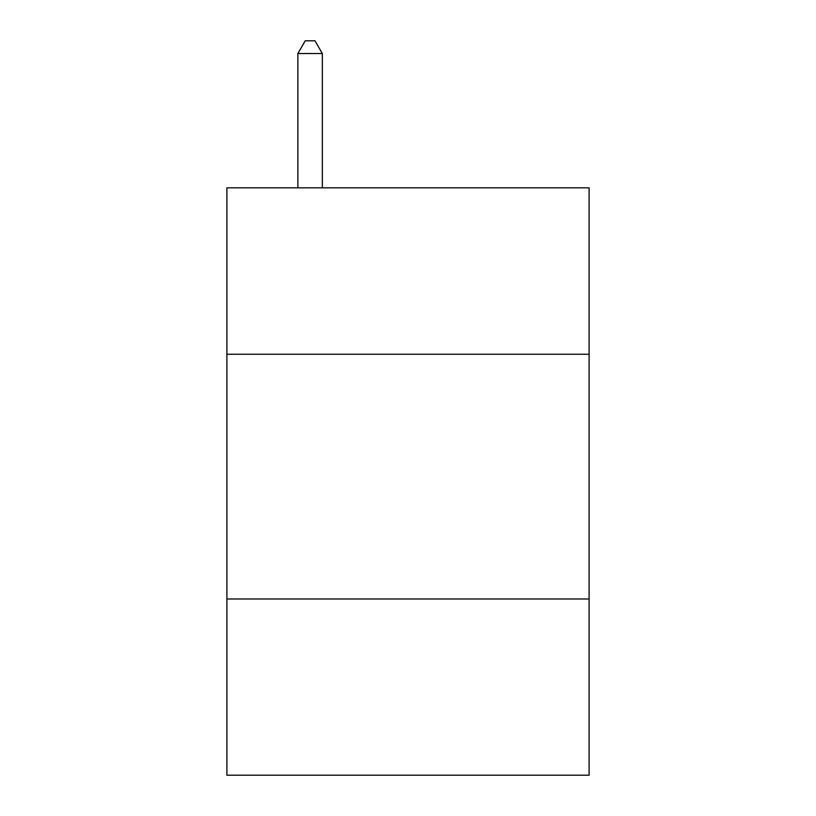<?xml version="1.0" encoding="UTF-8"?>
<svg xmlns="http://www.w3.org/2000/svg" width="816" height="816" viewBox="0 0 816 816"><rect width="100%" height="100%" fill="white"/><g stroke="black" fill="none" stroke-linecap="round" stroke-linejoin="round"><path stroke-width="1.22" d="M589.101 354.256L589.101 187.833L226.899 187.833L226.899 354.256L589.101 354.256L589.101 775.2L226.899 775.2L226.899 354.256M589.101 598.995L226.899 598.995M322.34 187.833L322.34 53.53L297.871 53.53L297.871 187.833M297.871 53.53L305.215 40.8L314.996 40.8L322.34 53.53"/></g></svg>
